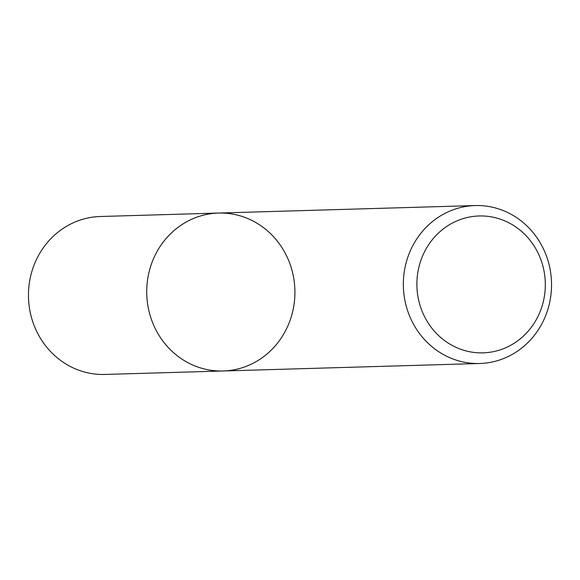 <?xml version="1.0" encoding="UTF-8"?>
<svg xmlns="http://www.w3.org/2000/svg" width="580" height="580" viewBox="0 0 580 580"><rect width="100%" height="100%" fill="white"/><g stroke="black" fill="none" stroke-linecap="round" stroke-linejoin="round"><path stroke-width="0.87" d="M100.253 216.507L218.515 213.048A79.003 74.095 88.3 0 0 151.271 319A79.003 74.095 88.3 0 0 223.148 370.99A79.003 74.095 88.3 0 0 294.887 289.833A79.003 74.095 88.3 0 0 218.5 213.056A79.003 74.095 88.3 0 0 151.271 319A79.003 74.095 88.3 0 0 223.148 370.99M541.372 261.036A68.469 64.213 88.3 0 0 431.766 240.381A68.469 64.213 88.3 0 0 470.141 351.835A68.469 64.213 88.3 0 0 541.372 261.036M407.892 311.504A79.003 74.095 -91.7 0 1 475.136 205.559A79.003 74.095 -91.7 0 1 546.991 257.549A79.003 74.095 -91.7 0 1 479.747 363.493A79.003 74.095 -91.7 0 1 407.892 311.504M100.231 216.507A79.003 74.095 88.3 0 0 33.009 322.451A79.003 74.095 88.3 0 0 104.886 374.441L479.747 363.493M218.515 213.048L475.136 205.559"/></g></svg>
